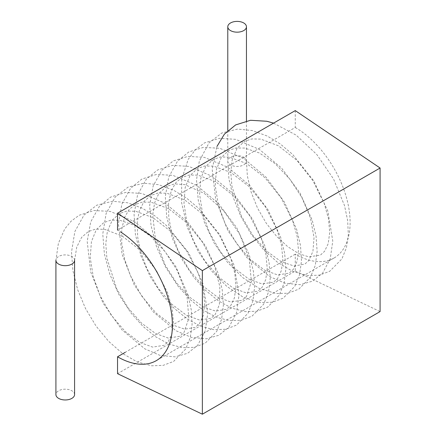 <?xml version="1.0" encoding="UTF-8"?>
<svg xmlns="http://www.w3.org/2000/svg" width="436" height="436" viewBox="0 0 436 436"><rect width="100%" height="100%" fill="white"/><g stroke="black" fill="none" stroke-linecap="round" stroke-linejoin="round"><path stroke-width="0.33" stroke-dasharray="2.18 1.64" d="M74.578 394.575A9.336 5.39 0 0 0 71.847 390.765A9.336 5.39 0 0 0 61.672 389.599A9.336 5.39 0 0 0 55.912 394.575M74.578 260.352L74.578 260.292A9.336 5.39 0 0 0 71.847 256.482A9.336 5.39 0 0 0 61.754 255.294A9.336 5.39 0 0 0 55.912 260.194L58.397 243.326L64.751 228.938L71.182 221.134L79.172 215.242L93.925 210.528L110.161 211.389L134.522 221.673L157.222 240.945L175.773 266.494L187.987 294.823L191.311 310.045L192.096 324.471L190.276 337.595L185.731 348.964L173.583 361.439L163.173 365.357L151.695 365.799L137.029 361.836L122.483 353.471L108.608 341.301L96.007 326.003L85.5 308.492L77.646 289.646L72.883 270.505L71.509 252.073L74.856 231.571L84.017 215.041L96.797 205.187L112.575 201.252L127.328 202.713L142.37 208.266L155.298 216.147L167.609 226.529L188.695 252.929L202.822 283.237L207.77 312.955L205.285 330.771L197.721 345.165L187.649 353.28L175.125 356.861L160.067 355.4L144.823 348.844L121.966 329.872L102.951 302.949L90.71 271.95L87.189 241.342L90.677 221.973L99.441 206.255L110.706 197.045L125.579 192.44L141.913 193.453L165.413 203.41L187.409 221.755L205.656 246.106L218.164 273.334L222.202 289.64L223.385 305.129L221.613 319.201L216.763 331.295L205.203 343.176L194.407 347.318L182.461 347.699L169.059 344.118L155.739 336.837L142.904 326.313L131.018 313.032L119.006 294.731L109.932 274.598L104.389 253.937L102.765 234.007L106.112 213.515L115.273 196.99L128.059 187.137L143.836 183.213L158.595 184.673L173.637 190.238L186.581 198.129L198.909 208.528L220 234.977L234.116 265.322L239.021 295.068L236.508 312.825L228.933 327.163L218.845 335.262L206.315 338.821L191.219 337.328L175.937 330.728L153.221 311.838L134.299 285.084L122.058 254.275L118.423 223.81L121.813 204.266L130.544 188.385L141.776 179.103L156.579 174.427L172.847 175.343L196.347 185.169L218.376 203.41L236.683 227.69L249.283 254.891L253.403 271.29L254.635 286.877L252.891 301.036L248.04 313.206L236.492 325.109L225.712 329.267L213.771 329.665L200.462 326.139L187.229 318.961L174.471 308.568L162.623 295.45L150.235 276.653L140.959 255.921L135.427 234.672L134.065 214.278L137.553 194.908L146.316 179.191L157.581 169.98L172.46 165.38L188.793 166.394L212.305 176.357L234.306 194.718L252.558 219.085L265.055 246.329L269.088 262.619L270.26 278.097L268.483 292.153L263.633 304.241L252.073 316.116L241.277 320.258L229.325 320.634L215.913 317.048L202.577 309.751L189.736 299.205L177.839 285.902L165.62 267.186L156.475 246.602L151.03 225.521L149.69 205.291L153.172 185.91L161.93 170.182L173.196 160.966L188.069 156.361L204.397 157.369L227.832 167.271L249.774 185.523L268.009 209.77L280.55 236.906L284.659 253.289L285.885 268.865L284.141 283.008L279.285 295.172L267.737 307.069L256.951 311.228L245.016 311.62L231.696 308.089L218.447 300.895L205.678 290.485L193.829 277.345L181.518 258.662L172.275 238.067L166.732 216.943L165.304 196.647L168.71 177.136L177.447 161.287L188.69 152.017L203.503 147.357L219.788 148.295L243.67 158.382L265.982 177.13L284.376 202.01L296.769 229.728L300.513 245.691L301.489 260.826L299.619 274.566L294.774 286.376L283.177 298.164L272.326 302.252L260.341 302.562L243.462 297.347L226.894 286.457L211.476 270.849L198.238 251.61L187.3 227.325L181.572 202.473L181.698 179.201L188.189 159.374L195.263 149.87L204.489 142.899L219.373 138.31L235.723 139.34L259.415 149.439L281.552 168.045L299.837 192.707L312.236 220.196L316.078 236.279L317.125 251.534L315.288 265.382L310.443 277.291L298.856 289.112L288.027 293.221L276.053 293.553L259.295 288.425L242.83 277.699L227.483 262.292L214.261 243.277L204.391 222.409L198.326 200.822L196.511 179.97L199.317 161.113L209.029 142.861L221.815 133.007L237.593 129.083L252.351 130.549L267.399 136.114L280.343 144.011L292.67 154.42L313.773 180.88L327.883 211.237L332.772 240.988L330.248 258.728L322.673 273.05L312.579 281.144L300.044 284.697L284.937 283.193L269.65 276.577L246.885 257.611L227.935 230.764L215.738 199.857L212.185 169.348L216.943 146.48M243.724 157.249A9.336 5.39 180 0 1 246.454 161.064A9.336 5.39 180 0 1 246.454 161.178A9.336 5.39 180 0 1 240.601 166.061A9.336 5.39 180 0 1 230.519 164.873A9.336 5.39 180 0 1 227.788 161.064A9.336 5.39 180 0 1 227.788 160.96A9.336 5.39 180 0 1 233.631 156.061A9.336 5.39 180 0 1 243.724 157.249M295.265 110.602L295.265 127.492L117.54 230.099A77.575 44.788 60 0 1 120.374 231.821M295.265 127.492A77.575 44.788 60 0 1 345.944 195.851A77.575 44.788 60 0 1 334.052 258.014A77.575 44.788 60 0 1 295.265 254.172L295.265 271.061L117.54 373.674M295.265 271.061L380.088 311.587M295.265 254.172L125.219 352.348M74.578 260.412L76.741 247.108L81.608 237.391L88.328 231.516L95.582 229.14L104.602 229.331L122.211 236.029L140.447 250.378L156.366 270.429L167.778 293.177L172.155 308.546L173.479 322.487L171.975 333.774L168.361 341.464L164.181 345.312L152.567 347.094L139.553 342.298L125.088 331.387L111.338 315.359L100.144 295.902L93.211 276.538L90.247 257.79L91.413 241.653L96.263 229.723L103.686 222.643L110.815 220.18L119.666 220.224L134.588 225.243L150.42 236.072L165.151 251.708L177.218 270.402L186.973 295.793L188.837 318.127L184.036 332.374L179.855 336.26L168.318 338.091L155.668 333.545L141.564 323.163L128.031 307.827L116.799 289.079L106.864 258.085L105.79 243.631L107.381 231.211L112.303 220.104L119.54 213.493L126.783 211.106L135.781 211.28L152.927 217.678L170.759 231.407L186.515 250.695L198.118 272.783L203.089 288.932L204.735 303.658L203.269 315.571L199.492 323.577L195.295 327.343L184.788 329.18L171.234 324.493L155.984 313.01L141.58 295.864L130.162 275.083L124.62 259.071L121.769 243.452L121.742 229.325L124.429 217.711L129.012 209.656L135.018 204.555L142.19 202.119L151.09 202.206L168.525 208.648L186.684 222.682L202.647 242.443L214.234 265.006L219.858 286.703L219.379 304.59L215.259 314.372L211.079 318.236L199.492 320.04L186.417 315.228L171.882 304.246L158.077 288.103L146.872 268.522L141.024 252.858L137.727 237.391L137.133 223.15L139.204 211.133L144.044 201.394L150.78 195.459L158.012 193.066L167.004 193.23L184.864 200.037L203.35 214.703L219.39 235.178L230.72 258.297L234.824 273.35L235.969 286.959L234.405 297.946L230.824 305.434L226.633 309.255L215.602 311.086L203.449 306.971L189.791 297.325L176.493 282.888L165.19 265.044L155.412 239.25L152.725 214.823L154.611 202.838L158.726 193.704L166.568 186.346L174.678 183.916L184.924 184.651L204.342 193.431L223.684 210.79L239.468 233.854L249.207 258.613L251.381 281.596L246.476 296.376L242.285 300.213L230.655 301.979L217.515 297.101L202.931 286.011L189.115 269.759L177.937 250.068L171.92 233.576L168.743 217.39L168.574 202.718L171.294 190.679L175.877 182.608L181.877 177.501L189.039 175.054L197.933 175.141L215.537 181.659L233.849 195.906L249.883 215.945L261.415 238.748L265.867 254.21L267.23 268.249L265.737 279.618L262.107 287.346L257.921 291.188L246.296 292.965L233.184 288.103L218.627 277.056L204.816 260.848L193.633 241.206L186.842 221.935L183.981 203.329L185.207 187.338L190.063 175.523L197.497 168.481L204.653 166.04L213.542 166.116L231.064 172.58L249.31 186.722L265.322 206.631L276.887 229.325L281.433 244.896L282.86 259.044L281.383 270.516L277.743 278.31L273.557 282.157L261.954 283.945L248.842 279.1L234.274 268.053L220.453 251.839L209.258 232.186L202.468 212.915L199.606 194.309L200.833 178.313L205.694 166.503L213.122 159.462L220.278 157.015L229.167 157.096L246.7 163.571L264.957 177.719L280.969 197.65L292.534 220.354L297.069 235.914L298.486 250.051L297.009 261.502L293.368 269.29L289.182 273.138L277.574 274.925L264.576 270.14L250.133 259.257L236.394 243.266L225.194 223.848L218.24 204.462L215.253 185.698L216.403 169.528L221.254 157.576L228.671 150.48L235.794 148.011L244.634 148.049L259.469 153.014L275.22 163.723L289.896 179.218L301.974 197.764L310.536 218.294L314.034 237.533L312.928 251.354L308.846 260.466L304.928 264.047L294.098 266.025L281.22 261.676L266.696 251.114L252.755 235.271L241.299 215.853L231.887 186.074L230.78 172.155L232.132 160.061L237.086 148.251L244.585 141.302L251.845 138.926L260.87 139.122L278.539 145.864L296.829 160.301L312.77 180.466L324.155 203.301L328.455 218.589L329.73 232.443L328.204 243.653L324.597 251.278L320.411 255.115L308.764 256.875L298.883 253.687L287.809 246.743L276.637 236.394L266.298 223.281L257.583 208.212L251.131 192.107L247.359 176.03L246.454 161.178M246.454 120.93L246.454 161.064M227.788 130.587L227.788 161.064M273.552 123.137L296.186 135.149L316.841 154.557L333.545 179.016L344.516 205.574L347.666 220.583L348.326 234.786L346.44 247.703L341.9 258.897L329.72 271.296L319.272 275.176L307.762 275.568L292.72 271.383L277.825 262.586L263.666 249.839L250.923 233.865L240.841 216.447L233.38 197.835L228.938 179.022L227.788 160.96M334.052 258.014L156.328 360.627"/><path stroke-width="0.65" d="M55.912 260.194A9.336 5.39 0 0 0 55.912 260.292L55.912 394.575A9.336 5.39 0 0 0 58.642 398.39A9.336 5.39 0 0 0 68.817 399.556A9.336 5.39 0 0 0 74.578 394.575L74.578 260.352M55.912 260.292A9.336 5.39 0 0 0 58.642 264.107A9.336 5.39 0 0 0 68.719 265.295A9.336 5.39 0 0 0 74.578 260.412A9.336 5.39 0 0 0 74.578 260.292M230.519 30.591A9.336 5.39 0 0 0 240.694 31.757A9.336 5.39 0 0 0 246.454 26.781A9.336 5.39 0 0 0 243.724 22.966A9.336 5.39 0 0 0 233.549 21.8A9.336 5.39 0 0 0 227.788 26.781A9.336 5.39 0 0 0 230.519 30.591M125.219 352.348L117.54 356.784L117.54 373.674L202.364 414.2L380.088 311.587L380.088 168.018L295.265 110.602L117.54 213.209L117.54 230.099M380.088 168.018L202.364 270.625L117.54 213.209M202.364 414.2L202.364 270.625M120.374 231.821A77.575 44.788 60 0 1 168.743 300.284A77.575 44.788 60 0 1 156.328 360.627A77.575 44.788 60 0 1 117.54 356.784M246.454 26.781L246.454 120.93M227.788 26.781L227.788 130.587M216.943 146.48L224.393 134.146L235.647 124.909L250.498 120.282L266.81 121.263L273.552 123.137"/></g></svg>
